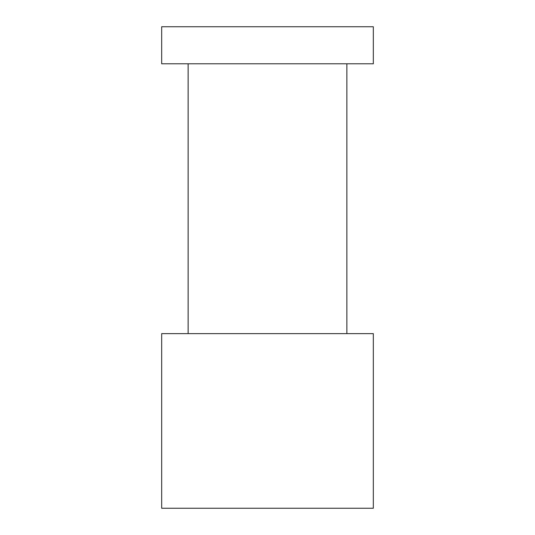 <?xml version="1.0" encoding="UTF-8"?>
<svg xmlns="http://www.w3.org/2000/svg" width="535" height="535" viewBox="0 0 535 535"><rect width="100%" height="100%" fill="white"/><g stroke="black" fill="none" stroke-linecap="round" stroke-linejoin="round"><path stroke-width="0.8" d="M161.677 26.75L161.677 63.785L373.323 63.785L373.323 26.75L161.677 26.75L161.677 63.785M161.677 508.25L373.323 508.25L373.323 333.639L161.677 333.639L161.677 508.25M373.323 63.785L373.323 26.75L373.323 63.785M346.867 333.639L346.867 63.785M188.133 333.639L188.133 63.785"/></g></svg>
